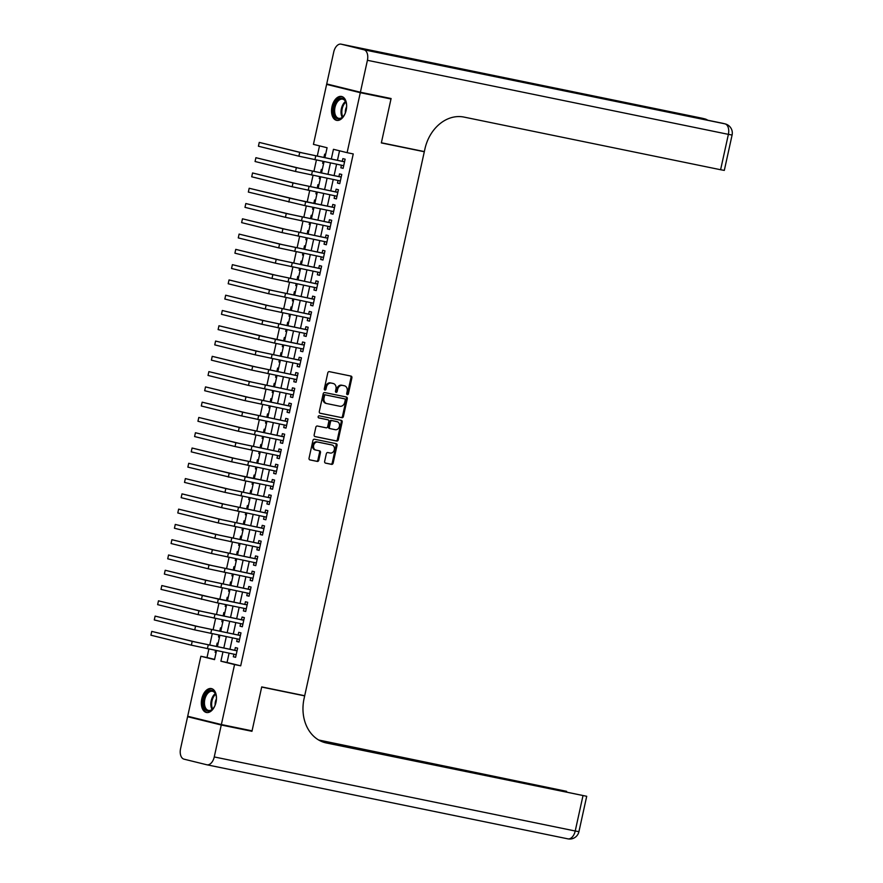 <?xml version="1.0" encoding="UTF-8"?>
<svg xmlns="http://www.w3.org/2000/svg" width="883" height="883" viewBox="0 0 883 883"><rect width="100%" height="100%" fill="white"/><g stroke="black" fill="none" stroke-linecap="round" stroke-linejoin="round"><path stroke-width="1.32" d="M347.317 394.657A1.071 0.861 103.8 0 0 348.399 393.785L351.898 377.847A1.534 1.225 103.8 0 0 351.059 376.103L329.326 371.644A1.534 1.225 103.8 0 0 327.792 372.902L324.293 388.84A1.071 0.861 103.8 0 0 325.982 389.182L326.434 387.118A4.912 3.94 103.8 0 1 331.346 383.112L333.156 383.487A4.912 3.94 103.8 0 1 333.266 383.509A4.912 3.94 103.8 0 1 335.948 389.072L335.496 391.136A1.071 0.861 103.8 0 0 337.185 391.478L337.637 389.414A4.912 3.94 103.8 0 1 342.549 385.407L344.359 385.783A4.912 3.94 103.8 0 1 344.48 385.805A4.912 3.94 103.8 0 1 347.162 391.368L346.71 393.432A1.071 0.861 103.8 0 0 347.317 394.657M346.876 394.37A1.071 0.861 103.8 0 0 347.483 393.553L350.993 377.626A1.534 1.225 103.8 0 0 350.363 375.959M324.458 389.778A1.071 0.861 103.8 0 0 325.065 388.962L325.518 386.897L326.434 387.118M335.672 392.074A1.071 0.861 103.8 0 0 336.28 391.257L336.732 389.193L337.637 389.414M201.799 698.784A12.207 7.307 101.6 0 1 211.357 688.574A12.207 7.307 101.6 0 1 216.004 702.283A12.207 7.307 101.6 0 1 206.445 712.493A12.207 7.307 101.6 0 1 201.799 698.784M331.986 106.666A12.207 7.307 101.6 0 1 341.544 96.457A12.207 7.307 101.6 0 1 346.191 110.154A12.207 7.307 101.6 0 1 336.633 120.364A12.207 7.307 101.6 0 1 331.986 106.666M324.657 461.368A1.534 1.225 103.8 0 0 325.529 463.122L331.611 464.37A1.534 1.225 103.8 0 0 333.145 463.111L337.041 445.418A1.534 1.225 103.8 0 0 336.169 443.663L314.469 439.215A1.534 1.225 103.8 0 0 312.935 440.474L309.05 458.167A1.534 1.225 103.8 0 0 309.922 459.911L317.273 461.423A1.534 1.225 103.8 0 0 318.807 460.175L320.474 452.593A1.534 1.225 103.8 0 0 319.602 450.849L315.948 450.098A4.106 3.289 103.8 0 1 315.849 450.076A4.106 3.289 103.8 0 1 313.631 445.363A4.106 3.289 103.8 0 1 317.714 442.074L331.997 445.01A4.106 3.289 103.8 0 1 332.096 445.032A4.106 3.289 103.8 0 1 334.326 449.745A4.106 3.289 103.8 0 1 330.231 453.034L327.858 452.549A1.534 1.225 103.8 0 0 326.324 453.796L324.657 461.368M379.37 96.126L390.992 98.995L381.335 142.925L424.304 151.744L304.701 695.727L261.721 686.908L252.063 730.848L221.368 724.546L187.693 716.245L200.882 656.268L214.536 659.634L216.523 650.616M390.992 98.995L360.297 92.693L347.107 152.671L333.454 149.304L331.313 159.05M229.083 653.199L227.041 662.471L240.695 665.826L353.244 153.929L347.107 152.671M240.695 665.826L234.558 664.568L221.368 724.546M341.876 417.725A1.534 1.225 103.8 0 0 343.41 416.467L347.295 398.774A1.534 1.225 103.8 0 0 346.423 397.019L324.734 392.571A1.534 1.225 103.8 0 0 323.189 393.818L319.304 411.522A1.534 1.225 103.8 0 0 320.176 413.266L340.959 417.493A1.534 1.225 103.8 0 0 342.494 416.246L346.39 398.542A1.534 1.225 103.8 0 0 345.761 396.886M342.174 422.096L338.277 439.789A1.534 1.225 103.8 0 1 336.743 441.047L315.054 436.588A1.534 1.225 103.8 0 1 314.171 434.844L315.838 427.273A1.534 1.225 103.8 0 1 317.372 426.014L326.169 427.825A1.534 1.225 103.8 0 0 327.703 426.566L328.807 421.544A1.534 1.225 103.8 0 0 327.935 419.8L318.774 417.924A1.071 0.861 103.8 0 0 318.774 417.924A1.071 0.861 103.8 0 1 319.238 415.816L341.291 420.341A1.534 1.225 103.8 0 1 342.174 422.096L341.257 421.864L337.372 439.568L338.277 439.789M215.54 650.418L215.132 652.283L216.103 652.482M218.112 643.354L217.152 643.111L216.401 646.511M218.907 635.131L218.487 636.996L219.47 637.206M221.478 628.067L220.507 627.835L219.757 631.224M222.262 619.855L221.854 621.72L222.825 621.919M224.834 612.791L223.863 612.548L223.123 615.948M225.618 604.579L225.209 606.444L226.191 606.643M228.189 597.515L227.229 597.272L226.478 600.661M228.984 589.292L228.576 591.157L229.547 591.356M231.556 582.228L230.584 581.996L229.845 585.385M231.931 575.882L232.902 576.08L231.931 575.882L232.339 574.016M234.911 566.952L233.951 566.709L233.2 570.098M235.286 560.595L236.269 560.793L235.286 560.595L235.706 558.729M238.278 551.665L237.306 551.433L236.556 554.822M239.061 543.453L238.653 545.319L239.624 545.517M241.633 536.389L240.662 536.147L239.922 539.546M242.417 528.166L242.008 530.032L242.991 530.241M244.988 521.102L244.028 520.871L243.278 524.259M245.783 512.891L245.375 514.756L246.346 514.955M248.355 505.827L247.383 505.584L246.644 508.983M249.138 497.615L248.73 499.48L249.701 499.679M251.71 490.551L250.75 490.308L249.999 493.696M252.494 482.328L252.085 484.193L253.068 484.392M255.077 475.264L254.105 475.032L253.355 478.42M255.86 467.052L255.452 468.917L256.423 469.116M258.432 459.988L257.461 459.745L256.721 463.134M258.807 453.63L259.779 453.84L258.807 453.63L259.216 451.765M261.787 444.701L260.827 444.469L260.077 447.858M262.163 438.354L263.145 438.553L262.163 438.354L262.582 436.489M265.154 429.425L264.183 429.182L263.443 432.582M265.529 423.078L266.5 423.277L265.529 423.078L265.938 421.202M268.509 414.138L267.538 413.906L266.798 417.295M269.293 405.926L268.885 407.791L269.867 407.99M271.876 398.862L270.904 398.619L270.154 402.019M272.659 390.65L272.251 392.516L273.222 392.714M275.231 383.586L274.26 383.343L273.52 386.732M276.015 375.363L275.606 377.229L276.578 377.427M278.587 368.299L277.626 368.068L276.876 371.456M279.381 360.087L278.962 361.953L279.944 362.151M281.953 353.023L280.982 352.781L280.231 356.18M282.737 344.8L282.328 346.666L283.3 346.876M285.308 337.736L284.337 337.505L283.598 340.893M286.092 329.525L285.684 331.39L286.666 331.589M288.664 322.461L287.703 322.218L286.953 325.617M289.05 316.114L290.021 316.313L289.05 316.114L289.458 314.238M292.03 307.174L291.059 306.942L290.319 310.33M292.405 300.827L293.377 301.026L292.405 300.827L292.814 298.962M295.386 291.898L294.425 291.655L293.675 295.054M295.761 285.551L296.743 285.75L295.761 285.551L296.169 283.686M298.752 276.622L297.781 276.379L297.03 279.768M299.536 268.399L299.127 270.264L300.099 270.463M302.107 261.335L301.136 261.103L300.397 264.492M302.891 253.123L302.483 254.988L303.454 255.187M305.463 246.059L304.503 245.816L303.752 249.216M306.258 237.836L305.838 239.701L306.82 239.911M308.829 230.772L307.858 230.54L307.118 233.929M309.613 222.56L309.205 224.425L310.176 224.624M312.185 215.496L311.213 215.253L310.474 218.653M312.968 207.273L312.56 209.15L313.542 209.348M315.551 200.22L314.58 199.977L313.829 203.366M316.335 191.997L315.926 193.863L316.898 194.061M318.906 184.933L317.935 184.69L317.196 188.09M319.282 178.587L320.253 178.785L319.282 178.587L319.69 176.721M322.262 169.657L321.302 169.415L320.551 172.803M341.412 165.198L340.849 167.792L343.123 168.344L345.132 159.183L342.858 158.62L342.273 161.291M338.057 180.485L337.483 183.068L339.756 183.631L341.776 174.459L339.502 173.896L338.917 176.578M334.69 195.761L334.127 198.344L336.401 198.907L338.421 189.746L336.136 189.183L335.551 191.854M331.335 211.048L330.761 213.631L333.046 214.194L335.054 205.022L332.781 204.459L332.196 207.141M327.979 226.324L327.405 228.907L329.679 229.47L331.699 220.297L329.425 219.746L328.829 222.417M324.613 241.611L324.05 244.194L326.324 244.757L328.333 235.584L326.059 235.021L325.474 237.693M321.257 256.887L320.684 259.47L322.957 260.032L324.977 250.86L322.703 250.308L322.118 252.98M317.891 272.163L317.328 274.756L319.602 275.308L321.622 266.147L319.348 265.584L318.752 268.255M314.536 287.45L313.962 290.032L316.246 290.595L318.255 281.423L315.982 280.86L315.397 283.542M311.18 302.726L310.606 305.308L312.88 305.871L314.9 296.71L312.626 296.147L312.03 298.818M307.814 318.012L307.251 320.595L309.525 321.158L311.544 311.986L309.26 311.423L308.675 314.105M304.458 333.288L303.884 335.871L306.158 336.434L308.178 327.262L305.904 326.71L305.319 329.381M301.092 348.575L300.529 351.158L302.803 351.721L304.823 342.549L302.549 341.986L301.953 344.657M297.737 363.851L297.174 366.434L299.447 366.997L301.456 357.825L299.182 357.273L298.597 359.944M294.381 379.127L293.807 381.721L296.081 382.273L298.101 373.112L295.827 372.549L295.242 375.22M291.015 394.414L290.452 396.997L292.726 397.56L294.745 388.388L292.461 387.825L291.876 390.507M287.659 409.69L287.085 412.273L289.37 412.836L291.379 403.674L289.105 403.112L288.52 405.783M284.304 424.977L283.73 427.56L286.004 428.123L288.024 418.95L285.75 418.387L285.154 421.059M280.937 440.253L280.375 442.836L282.648 443.398L284.657 434.226L282.383 433.674L281.798 436.345M277.582 455.54L277.008 458.122L279.282 458.685L281.302 449.513L279.028 448.95L278.443 451.621M274.216 470.816L273.653 473.398L275.926 473.961L277.946 464.789L275.673 464.226L275.077 466.908M270.86 486.091L270.286 488.685L272.571 489.237L274.58 480.076L272.306 479.513L271.721 482.184M267.505 501.378L266.931 503.961L269.205 504.524L271.224 495.352L268.951 494.789L268.355 497.471M264.138 516.654L263.576 519.237L265.849 519.8L267.858 510.639L265.584 510.076L264.999 512.747M260.783 531.941L260.209 534.524L262.483 535.087L264.503 525.915L262.229 525.352L261.644 528.023M257.417 547.217L256.854 549.8L259.127 550.363L261.147 541.191L258.874 540.639L258.277 543.31M254.061 562.504L253.498 565.087L255.772 565.639L257.781 556.478L255.507 555.915L254.922 558.586M250.706 577.78L250.132 580.363L252.406 580.926L254.425 571.754L252.152 571.191L251.567 573.873M247.339 593.056L246.776 595.65L249.05 596.202L251.07 587.04L248.785 586.478L248.2 589.149M243.984 608.343L243.41 610.926L245.695 611.489L247.704 602.316L245.43 601.753L244.845 604.436M240.618 623.619L240.055 626.202L242.328 626.764L244.348 617.603L242.074 617.04L241.478 619.711M237.262 638.906L236.699 641.488L238.973 642.051L240.982 632.879L238.708 632.316L238.123 634.987M339.536 150.805L337.449 160.309M336.589 164.216L334.094 175.585M333.233 179.492L330.739 190.871M329.878 194.779L327.372 206.147M326.511 210.055L324.017 221.423M323.156 225.342L320.65 236.71M319.789 240.618L317.295 251.986M316.434 255.893L313.94 267.273M313.079 271.18L310.573 282.549M309.712 286.456L307.218 297.825M306.357 301.743L303.851 313.112M303.001 317.019L300.496 328.388M299.635 332.306L297.141 343.675M296.28 347.582L293.774 358.951M292.913 362.858L290.419 374.237M289.558 378.145L287.052 389.513M286.202 393.421L283.697 404.789M282.836 408.708L280.341 420.076M279.481 423.983L276.975 435.352M276.114 439.27L273.62 450.639M272.759 454.546L270.264 465.915M269.403 469.822L266.898 481.202M266.037 485.109L263.542 496.478M262.681 500.385L260.176 511.754M259.326 515.672L256.821 527.041M255.96 530.948L253.465 542.317M252.604 546.235L250.099 557.603M249.238 561.511L246.743 572.879M245.882 576.787L243.377 588.166M242.527 592.074L240.021 603.442M239.161 607.349L236.666 618.718M235.805 622.636L233.3 634.005M232.439 637.912L229.944 649.281M233.907 654.182L233.333 656.764L235.606 657.327L237.626 648.155L235.353 647.603L234.768 650.274M319.514 145.872L317.251 156.159M316.401 160.066L313.895 171.445M313.035 175.353L310.54 186.721M309.679 190.629L307.174 202.008M306.313 205.916L303.818 217.284M302.957 221.192L300.452 232.56M299.602 236.478L297.096 247.847M296.235 251.754L293.741 263.123M292.88 267.03L290.375 278.41M289.514 282.317L287.019 293.686M286.158 297.593L283.664 308.973M282.803 312.88L280.297 324.249M279.436 328.156L276.942 339.525M276.081 343.443L273.575 354.811M272.726 358.719L270.22 370.087M269.359 373.995L266.865 385.374M266.004 389.282L263.498 400.65M262.637 404.557L260.143 415.926M259.282 419.844L256.776 431.213M255.927 435.12L253.421 446.489M252.56 450.407L250.066 461.776M249.205 465.683L246.699 477.052M245.838 480.959L243.344 492.339M242.483 496.246L239.988 507.615M239.127 511.522L236.622 522.891M235.761 526.809L233.267 538.177M232.406 542.085L229.9 553.453M229.05 557.372L226.545 568.74M225.684 572.648L223.189 584.016M222.328 587.923L219.823 599.303M218.962 603.21L216.467 614.579M215.607 618.486L213.101 629.855M212.251 633.773L209.746 645.142M208.885 649.049L207.019 657.537L214.591 659.391M325.628 154.37L324.657 154.139L323.906 157.527M323.057 161.434L322.637 163.3L323.608 163.543L322.637 163.3M315.926 193.863L316.887 194.105M312.56 209.15L313.531 209.381M309.205 224.425L310.176 224.668M305.838 239.701L306.809 239.944M302.483 254.988L303.454 255.22M299.127 270.264L300.088 270.507M285.684 331.39L286.655 331.633M282.328 346.666L283.288 346.909M278.962 361.953L279.933 362.185M275.606 377.229L276.578 377.471M272.251 392.516L273.211 392.747M268.885 407.791L269.856 408.034M255.452 468.917L256.412 469.149M252.085 484.193L253.057 484.436M248.73 499.48L249.701 499.712M245.375 514.756L246.335 514.999M242.008 530.032L242.98 530.275M238.653 545.319L239.613 545.562M228.576 591.157L229.536 591.4M225.209 606.444L226.18 606.676M221.854 621.72L222.814 621.963M218.487 636.996L219.459 637.239M215.132 652.283L216.103 652.515M424.304 151.744L420.429 150.783M338.344 86.799L326.622 84.393L360.297 92.693M207.019 657.537L200.882 656.268M324.889 157.726L327.085 147.737L313.432 144.371L326.622 84.393M217.384 646.709L219.878 635.341M220.739 631.422L223.233 620.054M224.094 616.146L226.6 604.778M227.461 600.859L229.955 589.491M230.816 585.584L233.322 574.215M234.172 570.308L236.677 558.928M237.538 555.021L240.033 543.652M240.893 539.745L243.399 528.376M244.26 524.458L246.754 513.089M247.615 509.182L250.11 497.813M250.971 493.895L253.476 482.526M254.337 478.619L256.832 467.25M257.693 463.343L260.198 451.964M261.059 448.056L263.553 436.688M264.414 432.78L266.909 421.412M267.77 417.493L270.275 406.125M271.136 402.218L273.631 390.849M274.492 386.931L276.997 375.562M277.847 371.655L280.353 360.286M281.213 356.379L283.708 344.999M284.569 341.092L287.074 329.723M287.935 325.816L290.43 314.447M291.291 310.529L293.796 299.16M294.646 295.253L297.152 283.885M298.012 279.977L300.507 268.598M301.368 264.69L303.873 253.322M304.734 249.414L307.229 238.035M308.09 234.127L310.584 222.759M311.445 218.852L313.951 207.483M314.812 203.565L317.306 192.196M318.167 188.289L320.672 176.92M321.522 173.013L324.028 161.633M222.946 651.93L220.905 661.201L234.558 664.568M330.452 162.958L327.957 174.326M327.096 178.234L324.591 189.602M323.73 193.52L321.235 204.889M320.374 208.796L317.88 220.165M317.019 224.083L314.514 235.452M313.653 239.359L311.158 250.728M310.297 254.635L307.792 266.015M306.942 269.922L304.436 281.291M303.575 285.198L301.081 296.567M300.22 300.485L297.714 311.854M296.854 315.761L294.359 327.129M293.498 331.037L290.993 342.416M290.143 346.324L287.637 357.692M286.776 361.6L284.282 372.979M283.421 376.886L280.915 388.255M280.054 392.162L277.56 403.531M276.699 407.449L274.205 418.818M273.344 422.725L270.838 434.094M269.977 438.001L267.483 449.381M266.622 453.288L264.116 464.657M263.255 468.564L260.761 479.933M259.9 483.851L257.406 495.22M256.545 499.127L254.039 510.495M253.178 514.414L250.684 525.782M249.823 529.69L247.317 541.058M246.467 544.966L243.962 556.345M243.101 560.252L240.606 571.621M239.746 575.528L237.24 586.897M236.379 590.815L233.885 602.184M233.024 606.091L230.529 617.46M229.668 621.378L227.163 632.747M226.302 636.654L223.807 648.023M227.041 662.471L220.905 661.201M340.849 167.792L343.145 168.256M337.483 183.068L339.778 183.543M334.127 198.344L336.423 198.818M330.761 213.631L333.057 214.105M327.405 228.907L329.701 229.381M324.05 244.194L326.346 244.657M320.684 259.47L322.979 259.944M317.328 274.756L319.624 275.22M313.962 290.032L316.257 290.507M310.606 305.308L312.902 305.783M307.251 320.595L309.547 321.07M303.884 335.871L306.18 336.346M300.529 351.158L302.825 351.622M297.174 366.434L299.469 366.909M293.807 381.721L296.103 382.184M290.452 396.997L292.748 397.471M287.085 412.273L289.381 412.747M283.73 427.56L286.026 428.034M280.375 442.836L282.67 443.31M277.008 458.122L279.304 458.586M273.653 473.398L275.949 473.873M270.286 488.685L272.582 489.149M266.931 503.961L269.227 504.436M263.576 519.237L265.871 519.712M260.209 534.524L262.505 534.999M256.854 549.8L259.149 550.275M253.498 565.087L255.783 565.55M250.132 580.363L252.428 580.837M246.776 595.65L249.072 596.113M243.41 610.926L245.706 611.4M240.055 626.202L242.35 626.676M236.699 641.488L238.995 641.952M233.333 656.764L235.629 657.239M343.686 385.617A4.912 3.94 103.8 0 0 343.564 385.584A4.912 3.94 103.8 0 0 343.454 385.562L344.359 385.783M336.732 389.193A4.912 3.94 103.8 0 1 341.644 385.187L343.454 385.562M332.483 383.321A4.912 3.94 103.8 0 0 332.361 383.288A4.912 3.94 103.8 0 0 332.24 383.255L333.156 383.487M325.518 386.897A4.912 3.94 103.8 0 1 330.43 382.891L332.24 383.255M319.922 413.178L340.959 417.493M345.242 400.076A1.071 0.861 103.8 0 0 344.635 398.851L325.595 394.944A1.071 0.861 103.8 0 0 324.514 395.816L324.039 397.99A4.912 3.94 103.8 0 0 326.721 403.553A4.912 3.94 103.8 0 0 326.842 403.586L339.856 406.257A4.912 3.94 103.8 0 0 344.767 402.251L345.242 400.076M326.6 403.531L325.926 403.365A4.912 3.94 103.8 0 1 325.816 403.332A4.912 3.94 103.8 0 1 323.134 397.769L323.608 395.595A1.071 0.861 103.8 0 1 324.679 394.723L343.719 398.63M314.801 436.5L335.838 440.816A1.534 1.225 103.8 0 0 337.372 439.568M327.096 419.591A1.534 1.225 103.8 0 0 327.03 419.58L318.564 417.836M335.297 429.701A4.106 3.289 103.8 0 0 339.392 426.412A4.106 3.289 103.8 0 0 337.163 421.699A4.106 3.289 103.8 0 0 337.063 421.677L332.03 420.639A1.534 1.225 103.8 0 0 330.496 421.897L329.392 426.919A1.534 1.225 103.8 0 0 330.275 428.663L335.297 429.701M336.357 421.5A4.106 3.289 103.8 0 0 336.257 421.467A4.106 3.289 103.8 0 0 336.158 421.445L337.063 421.677M330.198 428.641L329.359 428.443A1.534 1.225 103.8 0 1 328.487 426.688L329.591 421.666A1.534 1.225 103.8 0 1 331.125 420.418L336.158 421.445M341.257 421.864A1.534 1.225 103.8 0 0 340.639 420.209M331.291 444.833A4.106 3.289 103.8 0 0 331.191 444.811A4.106 3.289 103.8 0 0 331.092 444.778L331.997 445.01M315.75 450.054L315.043 449.877A4.106 3.289 103.8 0 1 314.944 449.855A4.106 3.289 103.8 0 1 312.714 445.142A4.106 3.289 103.8 0 1 316.809 441.853L331.092 444.778M309.668 459.822L316.368 461.202A1.534 1.225 103.8 0 0 317.902 459.944L319.569 452.372A1.534 1.225 103.8 0 0 318.94 450.716M325.275 463.023L330.706 464.138A1.534 1.225 103.8 0 0 332.24 462.891L336.136 445.187A1.534 1.225 103.8 0 0 335.507 443.531M344.558 161.81L302.792 153.002L259.26 142.406L299.723 152.373L344.547 161.854M258.421 146.225L259.26 142.406L258.421 146.225L298.884 156.192L343.708 165.673M343.509 161.545L344.69 161.236M343.608 166.114L342.825 165.496M345.695 112.009A10.563 6.324 101.6 0 1 343.288 116.435A10.563 6.324 101.6 0 1 333.619 112.461A10.563 6.324 101.6 0 1 338.244 99.415A10.563 6.324 101.6 0 1 346.114 102.693A10.563 6.324 101.6 0 1 346.522 104.768A10.563 6.324 101.6 0 1 346.566 107.704M346.191 102.98A9.779 5.861 -78.4 0 0 342.648 99.161A9.779 5.861 -78.4 0 0 334.712 112.296A9.779 5.861 -78.4 0 0 338.719 118.322A9.779 5.861 -78.4 0 0 343.476 116.203M346.611 106.788A6.965 4.172 -78.4 0 0 345.363 112.869M342.35 96.7A12.13 7.263 -78.4 0 0 332.659 113.024A12.13 7.263 -78.4 0 0 337.472 120.452M215.507 704.126A10.563 6.324 101.6 0 1 213.101 708.552A10.563 6.324 101.6 0 1 203.432 704.579A10.563 6.324 101.6 0 1 208.057 691.544A10.563 6.324 101.6 0 1 215.927 694.811A10.563 6.324 101.6 0 1 216.335 696.886A10.563 6.324 101.6 0 1 216.39 699.822M216.004 695.098A9.779 5.861 -78.4 0 0 212.461 691.279A9.779 5.861 -78.4 0 0 204.525 704.424A9.779 5.861 -78.4 0 0 208.531 710.44A9.779 5.861 -78.4 0 0 213.3 708.321M216.434 698.906A6.965 4.172 -78.4 0 0 215.176 704.987M212.163 688.828A12.13 7.263 -78.4 0 0 202.472 705.153A12.13 7.263 -78.4 0 0 207.284 712.581M360.396 92.24L391.092 98.532L381.368 142.77L424.337 151.589L424.911 148.984A39.117 31.324 -76.2 0 1 464.005 117.086L720.605 169.735L728.387 134.359L367.416 60.298L360.396 92.24L326.721 83.94L333.741 51.998A9.393 5.618 -78.4 0 1 341.092 44.15L702.062 118.212A9.393 5.618 101.6 0 1 702.184 118.234L341.213 44.183A9.393 5.618 -78.4 0 0 341.092 44.15M367.416 60.298A9.393 5.618 -78.4 0 0 363.973 49.79L341.213 44.183M702.647 118.344A9.393 7.517 103.8 0 0 702.415 118.289A9.393 7.517 103.8 0 0 702.184 118.234L417.162 59.856L435.363 64.338L724.943 123.841A9.393 5.618 101.6 0 1 728.387 134.359L732.095 135.022A9.393 9.393 0 0 0 725.175 123.896L722.89 123.333A9.393 7.517 103.8 0 0 722.669 123.278A9.393 5.618 101.6 0 0 722.537 123.256A9.393 5.618 101.6 0 0 722.404 123.234M732.095 135.022L724.314 170.397L720.605 169.735M240.342 728.442L251.964 731.301L261.688 687.062L304.668 695.881L304.094 698.475A39.117 31.324 103.8 0 0 325.43 742.758A39.117 31.324 103.8 0 0 326.39 742.978L586.709 796.289L321.379 741.389M300.794 694.932L304.668 695.881M221.269 725.009L187.593 716.709L180.573 748.641A9.393 5.618 -78.4 0 0 184.017 759.159L206.777 764.766A9.393 5.618 -78.4 0 0 206.898 764.788A9.393 5.618 -78.4 0 0 214.249 756.941L221.269 725.009L251.964 731.301M187.593 716.709L199.315 719.115M320.341 740.914L566.632 791.345L318.653 739.998M341.202 177.086L299.436 168.289L255.904 157.693L296.357 167.66L341.191 177.13M255.066 161.512L255.904 157.693L255.066 161.512L295.518 171.479L340.352 180.96M340.143 176.832L341.324 176.512M340.253 181.401L339.469 180.772M337.836 192.373L296.07 183.565L252.549 172.969L293.001 182.936L337.825 192.417M251.71 176.788L252.549 172.969L251.71 176.788L292.163 186.754L336.986 196.236M336.787 192.108L337.968 191.788M336.887 196.677L336.103 196.059M305.673 201.788L333.432 207.384L292.714 198.852L249.183 188.256L305.673 201.788L304.834 205.607L333.631 211.512M333.432 207.384L334.602 207.075M333.531 211.964L332.748 211.335M248.344 192.075L249.183 188.256L248.344 192.075L304.834 205.607M331.125 222.924L289.348 214.127L245.827 203.531L286.28 213.498L331.114 222.98M244.988 207.35L245.827 203.531L244.988 207.35L285.441 217.317L330.264 226.799M330.065 222.671L331.246 222.35M330.176 227.24L329.392 226.611M327.759 238.211L285.993 229.414L242.472 218.807L282.924 228.774L327.748 238.255M241.622 222.626L242.472 218.807L241.622 222.626L282.085 232.604L326.909 242.074M326.71 237.946L327.891 237.637M326.809 242.516L326.026 241.898M324.403 253.487L282.637 244.69L239.105 234.094L279.569 244.061L324.392 253.542M238.267 237.913L239.105 234.094L238.267 237.913L278.719 247.88L323.553 257.361M323.355 253.233L324.525 252.913M323.454 257.803L322.67 257.174M321.037 268.774L279.271 259.966L235.75 249.37L276.202 259.337L321.026 268.818M234.911 253.189L235.75 249.37L234.911 253.189L275.364 263.156L320.187 272.637M319.988 268.509L321.169 268.2M320.087 273.079L319.304 272.461M317.681 284.05L275.915 275.253L232.384 264.657L272.847 274.624L317.67 284.094M231.545 268.476L232.384 264.657L231.545 268.476L272.008 278.443L316.831 287.924M316.633 283.796L317.803 283.476M316.732 288.366L315.948 287.737M314.326 299.337L272.549 290.529L229.028 279.933L269.481 289.9L314.315 299.381M228.189 283.752L229.028 279.933L228.189 283.752L268.642 293.719L313.476 303.2M313.266 299.072L314.447 298.752M313.377 303.642L312.593 303.024M310.959 314.613L269.194 305.816L225.673 295.209L266.125 305.187L310.948 314.657M224.834 299.039L225.673 295.209L224.834 299.039L265.286 309.006L310.11 318.476M309.911 314.348L311.092 314.039M310.01 318.929L309.227 318.299M307.604 329.889L265.838 321.092L222.306 310.496L262.77 320.463L307.593 329.944M221.467 314.315L222.306 310.496L221.467 314.315L261.931 324.282L306.754 333.763M306.556 329.635L307.726 329.315M306.655 334.204L305.871 333.575M275.441 339.315L303.189 344.911L262.472 336.379L218.951 325.772L275.441 339.315L274.602 343.134L303.388 349.039M303.189 344.911L304.37 344.602M303.299 349.48L302.516 348.862M218.112 329.591L218.951 325.772L218.112 329.591L274.602 343.134M300.882 360.452L259.116 351.655L215.584 341.059L256.048 351.026L300.871 360.507M214.746 344.878L215.584 341.059L214.746 344.878L255.209 354.845L300.032 364.326M299.834 360.198L301.004 359.878M299.933 364.767L299.149 364.138M297.527 375.739L255.761 366.931L212.229 356.335L252.681 366.302L297.516 375.783M211.39 360.154L212.229 356.335L211.39 360.154L251.843 370.12L296.677 379.602M296.467 375.474L297.648 375.165M296.578 380.043L295.794 379.425M294.16 391.014L252.395 382.218L208.874 371.622L249.326 381.588L294.149 391.059M208.035 375.441L208.874 371.622L208.035 375.441L248.487 385.407L293.311 394.889M293.112 390.761L294.293 390.441M293.211 395.33L292.428 394.701M290.805 406.29L249.039 397.493L205.507 386.897L245.971 396.864L290.794 406.346M204.668 390.716L205.507 386.897L204.668 390.716L245.132 400.683L289.955 410.165M289.756 406.037L290.926 405.716M289.856 410.606L289.072 409.988M287.45 421.577L245.673 412.78L202.152 402.173L242.604 412.151L287.439 421.621M201.313 406.003L202.152 402.173L201.313 406.003L241.765 415.97L286.589 425.44M286.39 421.312L287.571 421.003M286.5 425.893L285.717 425.264M284.083 436.853L242.317 428.056L198.796 417.46L239.249 427.427L284.072 436.908M197.947 421.279L198.796 417.46L197.947 421.279L238.41 431.246L283.233 440.727M283.035 436.599L284.216 436.279M283.134 441.169L282.35 440.54M280.728 452.14L238.962 443.332L195.43 432.736L235.893 442.703L280.717 452.184M194.591 436.555L195.43 432.736L194.591 436.555L235.044 446.533L279.878 456.003M279.679 451.875L280.849 451.566M279.779 456.445L278.995 455.827M277.361 467.416L235.595 458.619L192.075 448.023L232.527 457.99L277.35 467.471M191.236 451.842L192.075 448.023L191.236 451.842L231.688 461.809L276.511 471.29M276.313 467.162L277.494 466.842M276.412 471.732L275.628 471.103M245.198 476.842L272.957 482.438L232.24 473.895L188.708 463.299L245.198 476.842L244.359 480.661L273.156 486.566M272.957 482.438L274.127 482.129M273.057 487.008L272.273 486.39M187.869 467.118L188.708 463.299L187.869 467.118L244.359 480.661M270.651 497.979L228.874 489.182L185.353 478.586L225.805 488.553L270.639 498.023M184.514 482.405L185.353 478.586L184.514 482.405L224.966 492.372L269.801 501.853M269.591 497.725L270.772 497.405M269.701 502.295L268.918 501.665M267.284 513.255L225.518 504.458L181.997 493.862L222.45 503.829L267.273 513.31M181.158 497.681L181.997 493.862L181.158 497.681L221.611 507.648L266.434 517.129M266.236 513.001L267.417 512.681M266.335 517.57L265.551 516.952M263.929 528.542L222.163 519.745L178.631 509.138L219.094 519.116L263.918 528.586M177.792 512.968L178.631 509.138L177.792 512.968L218.244 522.935L263.079 532.405M262.88 528.277L264.05 527.968M262.979 532.857L262.196 532.228M260.562 543.818L218.796 535.021L175.276 524.425L215.728 534.392L260.551 543.873M174.437 528.244L175.276 524.425L174.437 528.244L214.889 538.211L259.712 547.692M259.514 543.564L260.695 543.244M259.624 548.133L258.84 547.504M257.207 559.105L215.441 550.297L171.909 539.701L212.373 549.668L257.196 559.149M171.07 543.52L171.909 539.701L171.07 543.52L211.534 553.498L256.357 562.968M256.158 558.84L257.328 558.531M256.258 563.409L255.474 562.791M253.851 574.38L212.086 565.584L168.554 554.988L209.006 564.954L253.84 574.436M167.715 558.807L168.554 554.988L167.715 558.807L208.167 568.773L253.002 578.255M252.792 574.127L253.973 573.807M252.902 578.696L252.119 578.067M250.485 589.667L208.719 580.859L165.198 570.263L205.651 580.23L250.474 589.712M164.359 574.082L165.198 570.263L164.359 574.082L204.812 584.049L249.635 593.531M249.436 589.403L250.617 589.093M249.536 593.972L248.752 593.354M218.322 599.082L246.081 604.689L205.364 596.146L161.832 585.55L218.322 599.082L217.483 602.901L246.28 608.806M246.081 604.689L247.251 604.369M246.18 609.259L245.397 608.63M160.993 589.369L161.832 585.55L160.993 589.369L217.483 602.901M243.763 620.219L201.997 611.422L158.476 600.826L198.929 610.793L243.763 620.274M157.638 604.645L158.476 600.826L157.638 604.645L198.09 614.612L242.913 624.093M242.715 619.965L243.896 619.645M242.825 624.535L242.041 623.917M240.408 635.506L198.642 626.709L155.121 616.102L195.573 626.08L240.397 635.55M154.271 619.932L155.121 616.102L154.271 619.932L194.735 629.899L239.558 639.369M239.359 635.241L240.54 634.932M239.459 639.811L238.675 639.193M237.052 650.782L195.286 641.985L151.755 631.389L192.218 641.356L237.041 650.837M150.916 635.208L151.755 631.389L150.916 635.208L191.368 645.175L236.203 654.656M236.004 650.528L237.174 650.208M236.103 655.098L235.319 654.469M347.483 393.553L348.399 393.785M325.065 388.962L325.982 389.182M336.28 391.257L337.185 391.478M341.644 385.187L342.549 385.407M330.43 382.891L331.346 383.112M350.993 377.626L351.898 377.847M346.39 398.542L347.295 398.774M342.494 416.246L343.41 416.467M324.679 394.723L325.595 394.944M323.608 395.595L324.514 395.816M323.134 397.769L324.039 397.99M335.838 440.816L336.743 441.047M331.125 420.418L332.03 420.639M329.591 421.666L330.496 421.897M328.487 426.688L329.392 426.919M316.809 441.853L317.714 442.074M319.569 452.372L320.474 452.593M317.902 459.944L318.807 460.175M316.368 461.202L317.273 461.423M336.136 445.187L337.041 445.418M332.24 462.891L333.145 463.111M330.706 464.138L331.611 464.37M315.761 155.949L314.911 159.768M299.723 152.373L298.884 156.192M342.251 117.351A9.779 5.861 101.6 0 1 341.103 113.609A9.779 5.861 101.6 0 1 345.518 101.446M345.849 102.097A9.459 5.662 -78.4 0 0 341.909 113.62A9.459 5.662 -78.4 0 0 342.825 116.876M212.063 709.468A9.779 5.861 101.6 0 1 210.916 705.738A9.779 5.861 101.6 0 1 215.331 693.563M215.662 694.226A9.459 5.662 -78.4 0 0 211.721 705.738A9.459 5.662 -78.4 0 0 212.637 708.994M363.973 49.79L724.943 123.841A9.393 7.517 -76.2 0 1 725.175 123.896M707.758 120.22A9.393 9.393 0 0 0 704.689 118.852A9.393 7.517 -76.2 0 0 704.457 118.797A9.393 5.618 101.6 0 1 706.323 119.922M701.93 118.179A9.393 5.618 101.6 0 1 702.062 118.212A9.393 9.393 0 0 1 702.415 118.289L704.689 118.852M723.122 123.399A9.393 7.517 103.8 0 0 722.89 123.333A9.393 9.393 0 0 0 722.537 123.256L435.297 64.327M324.48 742.504L326.39 742.978M214.249 756.941L575.219 831.002A9.393 5.618 101.6 0 1 567.868 838.85A9.393 5.618 101.6 0 1 567.747 838.817L207.03 764.821M206.898 764.788L567.868 838.85A9.393 9.393 0 0 0 578.928 831.665L575.219 831.002L583.001 795.627M312.394 171.225L311.556 175.044M296.357 167.66L295.518 171.479M309.039 186.512L308.2 190.331M293.001 182.936L292.163 186.754M289.646 198.222L288.807 202.041M302.317 217.075L301.478 220.893M286.28 213.498L285.441 217.317M298.962 232.35L298.123 236.169M282.924 228.774L282.085 232.604M295.595 247.626L294.756 251.456M279.569 244.061L278.719 247.88M292.24 262.913L291.401 266.732M276.202 259.337L275.364 263.156M288.873 278.189L288.035 282.008M272.847 274.624L272.008 278.443M285.518 293.476L284.679 297.295M269.481 289.9L268.642 293.719M282.163 308.752L281.324 312.571M266.125 305.187L265.286 309.006M278.796 324.039L277.957 327.858M262.77 320.463L261.931 324.282M259.403 335.739L258.564 339.569M272.085 354.591L271.236 358.421M256.048 351.026L255.209 354.845M268.719 369.878L267.88 373.697M252.681 366.302L251.843 370.12M265.364 385.154L264.525 388.973M249.326 381.588L248.487 385.407M261.997 400.441L261.158 404.259M245.971 396.864L245.132 400.683M258.642 415.716L257.803 419.535M242.604 412.151L241.765 415.97M255.286 431.003L254.447 434.822M239.249 427.427L238.41 431.246M251.92 446.279L251.081 450.098M235.893 442.703L235.044 446.533M248.564 461.555L247.726 465.374M232.527 457.99L231.688 461.809M229.172 473.266L228.333 477.085M241.843 492.118L241.004 495.937M225.805 488.553L224.966 492.372M238.487 507.405L237.648 511.224M222.45 503.829L221.611 507.648M235.121 522.681L234.282 526.5M219.094 519.116L218.244 522.935M231.765 537.968L230.927 541.787M215.728 534.392L214.889 538.211M228.41 553.244L227.56 557.063M212.373 549.668L211.534 553.498M225.044 568.52L224.205 572.339M209.006 564.954L208.167 568.773M221.688 583.806L220.849 587.625M205.651 580.23L204.812 584.049M202.295 595.517L201.456 599.336M214.966 614.369L214.127 618.188M198.929 610.793L198.09 614.612M211.611 629.645L210.772 633.464M195.573 626.08L194.735 629.899M208.245 644.921L207.406 648.751M192.218 641.356L191.368 645.175M343.564 385.584L344.48 385.805M332.361 383.288L333.266 383.509M325.816 403.332L326.721 403.553M336.257 421.467L337.163 421.699M329.326 428.432L330.231 428.652M331.191 444.811L332.096 445.032M314.944 449.855L315.849 450.076M578.928 831.665L586.709 796.289"/></g></svg>
